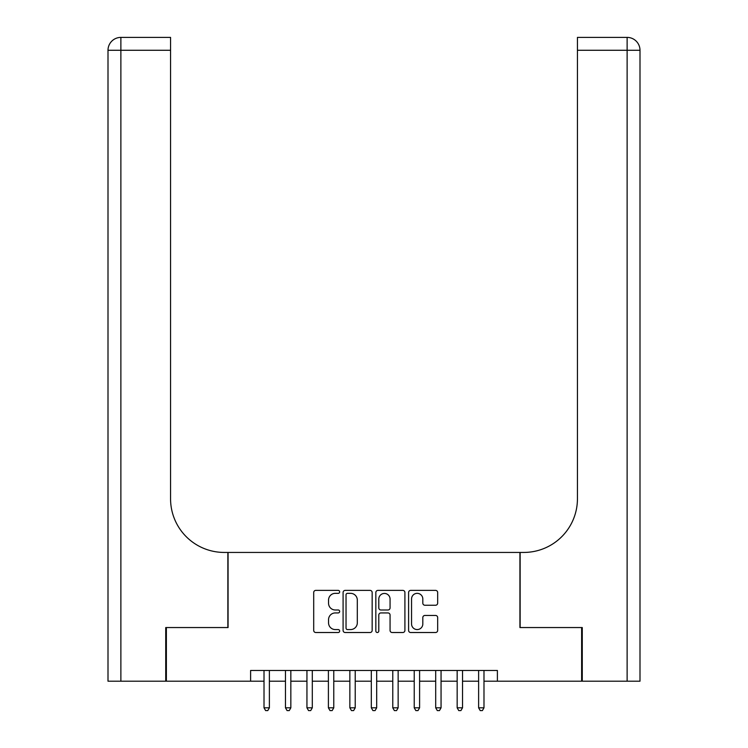 <?xml version="1.0" encoding="UTF-8"?>
<svg xmlns="http://www.w3.org/2000/svg" width="748" height="748" viewBox="0 0 748 748"><rect width="100%" height="100%" fill="white"/><g stroke="black" fill="none" stroke-linecap="round" stroke-linejoin="round"><path stroke-width="1.12" d="M339.667 591.864A1.477 1.477 0 0 0 338.19 590.387L315.806 590.387A2.104 2.104 0 0 0 313.702 592.5L313.702 630.414A2.104 2.104 0 0 0 315.806 632.518L338.19 632.518A1.477 1.477 0 0 0 339.667 631.041A1.477 1.477 0 0 0 338.19 629.573L335.291 629.573A6.741 6.741 0 0 1 328.55 622.832L328.55 619.671A6.741 6.741 0 0 1 335.291 612.93L338.19 612.93A1.477 1.477 0 0 0 339.667 611.453A1.477 1.477 0 0 0 338.19 609.985L335.291 609.985A6.741 6.741 0 0 1 328.55 603.243L328.55 600.083A6.741 6.741 0 0 1 335.291 593.342L338.19 593.342A1.477 1.477 0 0 0 339.667 591.864M435.56 605.244A2.104 2.104 0 0 0 437.664 603.131L437.664 592.5A2.104 2.104 0 0 0 435.56 590.387L410.708 590.387A2.104 2.104 0 0 0 408.595 592.5L408.595 630.414A2.104 2.104 0 0 0 410.708 632.518L435.56 632.518A2.104 2.104 0 0 0 437.664 630.414L437.664 617.567A2.104 2.104 0 0 0 435.56 615.454L424.92 615.454A2.104 2.104 0 0 0 422.816 617.567L422.816 623.935A5.638 5.638 0 0 1 417.178 629.573A5.638 5.638 0 0 1 411.55 623.935L411.55 598.97A5.638 5.638 0 0 1 417.178 593.342A5.638 5.638 0 0 1 422.816 598.97L422.816 603.131A2.104 2.104 0 0 0 424.92 605.244L435.56 605.244M250.608 681.204L166.374 681.204L166.374 627.553L228.075 627.553L228.075 552.435L519.925 552.435L519.925 627.553L581.626 627.553L581.626 681.204L497.392 681.204L497.392 670.47L250.608 670.47L250.608 681.204L264.016 681.204M372.158 592.5A2.104 2.104 0 0 0 370.054 590.387L345.193 590.387A2.104 2.104 0 0 0 343.089 592.5L343.089 630.414A2.104 2.104 0 0 0 345.193 632.518L370.054 632.518A2.104 2.104 0 0 0 372.158 630.414L372.158 592.5M377.946 590.387L402.807 590.387A2.104 2.104 0 0 1 404.911 592.5L404.911 630.414A2.104 2.104 0 0 1 402.807 632.518L392.167 632.518A2.104 2.104 0 0 1 390.063 630.414L390.063 615.034A2.104 2.104 0 0 0 387.96 612.93L380.9 612.93A2.104 2.104 0 0 0 378.797 615.034L378.797 631.041A1.477 1.477 0 0 1 377.319 632.518A1.477 1.477 0 0 1 375.842 631.041L375.842 592.5A2.104 2.104 0 0 1 377.946 590.387M269.383 681.204L285.474 681.204M290.841 681.204L306.942 681.204M312.299 681.204L328.4 681.204M333.767 681.204L349.858 681.204M355.225 681.204L371.317 681.204M376.683 681.204L392.775 681.204M398.142 681.204L414.233 681.204M419.6 681.204L435.701 681.204M441.058 681.204L457.159 681.204M462.526 681.204L478.617 681.204M483.984 681.204L497.392 681.204M347.511 593.342A1.477 1.477 0 0 0 346.034 594.81L346.034 628.096A1.477 1.477 0 0 0 347.511 629.573L350.569 629.573A6.741 6.741 0 0 0 357.31 622.832L357.31 600.083A6.741 6.741 0 0 0 350.569 593.342L347.511 593.342M390.063 599.083A5.638 5.638 0 0 0 384.425 593.445A5.638 5.638 0 0 0 378.797 599.083L378.797 607.872A2.104 2.104 0 0 0 380.9 609.985L387.96 609.985A2.104 2.104 0 0 0 390.063 607.872L390.063 599.083M269.383 670.47L269.383 707.814L264.016 707.814L264.016 670.47M269.383 707.814L267.775 710.6L265.624 710.6L264.016 707.814M165.729 627.553L227.859 627.553L227.859 552.435L224.213 552.435A53.65 53.65 0 0 1 170.563 498.794L170.563 50.275L120.877 50.275L120.877 681.204L165.729 681.204L165.729 627.553M120.877 681.204L108.002 681.204L108.002 50.275A12.875 12.875 0 0 1 120.877 37.4L170.563 37.4L170.563 50.275M170.563 37.4L120.877 37.4A12.875 12.875 0 0 0 108.002 50.275L120.877 50.275L120.877 37.4M224.213 552.435A53.65 53.65 0 0 1 170.563 498.794M627.123 681.204L627.123 50.275L639.998 50.275A12.875 12.875 0 0 0 627.123 37.4A12.875 12.875 0 0 1 639.998 50.275A12.875 12.875 0 0 0 627.123 37.4A12.875 12.875 0 0 1 639.998 50.275L639.998 681.204L582.271 681.204L582.271 627.553L520.14 627.553L520.14 552.435L523.787 552.435A53.65 53.65 0 0 0 577.437 498.794L577.437 37.4L627.123 37.4L577.437 37.4M639.998 50.275L639.998 552.435M523.787 552.435A53.65 53.65 0 0 0 577.437 498.794M290.841 670.47L290.841 707.814L285.474 707.814L285.474 670.47M290.841 707.814L289.233 710.6L287.082 710.6L285.474 707.814M312.299 670.47L312.299 707.814L306.942 707.814L306.942 670.47M312.299 707.814L310.691 710.6L308.55 710.6L306.942 707.814M333.767 670.47L333.767 707.814L328.4 707.814L328.4 670.47M333.767 707.814L332.149 710.6L330.008 710.6L328.4 707.814M355.225 670.47L355.225 707.814L349.858 707.814L349.858 670.47M355.225 707.814L353.617 710.6L351.466 710.6L349.858 707.814M376.683 670.47L376.683 707.814L371.317 707.814L371.317 670.47M376.683 707.814L375.075 710.6L372.925 710.6L371.317 707.814M398.142 670.47L398.142 707.814L392.775 707.814L392.775 670.47M398.142 707.814L396.534 710.6L394.383 710.6L392.775 707.814M419.6 670.47L419.6 707.814L414.233 707.814L414.233 670.47M419.6 707.814L417.992 710.6L415.851 710.6L414.233 707.814M441.058 670.47L441.058 707.814L435.701 707.814L435.701 670.47M441.058 707.814L439.45 710.6L437.309 710.6L435.701 707.814M462.526 670.47L462.526 707.814L457.159 707.814L457.159 670.47M462.526 707.814L460.918 710.6L458.767 710.6L457.159 707.814M483.984 670.47L483.984 707.814L478.617 707.814L478.617 670.47M483.984 707.814L482.376 710.6L480.225 710.6L478.617 707.814M627.123 37.4L627.123 50.275L577.437 50.275"/></g></svg>
